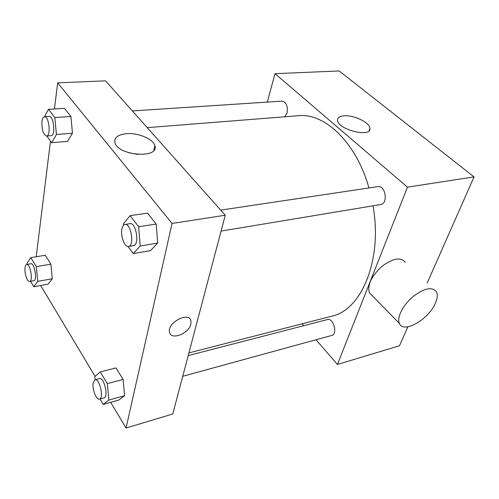 <?xml version="1.0" encoding="UTF-8"?>
<svg xmlns="http://www.w3.org/2000/svg" width="499" height="499" viewBox="0 0 499 499"><rect width="100%" height="100%" fill="white"/><g stroke="black" fill="none" stroke-linecap="round" stroke-linejoin="round"><path stroke-width="0.75" d="M267.271 102.095L275.018 73.671L339.158 70.958L474.05 176.896L427.194 283.033M407.87 326.801L399.499 345.77L337.443 364.438L316.017 339.769M303.779 325.672L302.151 323.795M188.903 352.899L331.773 316.179C361.351 310.272 382.795 259.91 373.015 205.825M368.961 187.961C356.274 142.396 324.537 112.68 298.358 115.718L147.242 127.644M275.018 73.671L407.465 187.156L337.443 364.438M221.069 231.093L380.612 204.565C388.453 203.748 385.527 185.004 377.812 186.638L220.701 210.123M182.734 376.283L331.729 335.465C337.966 334.187 333.426 317.539 327.419 319.553L188.192 355.612M132.366 110.94L282.141 101.122C286.395 102.295 288.029 106.312 287.056 113.167L284.692 116.797M407.465 187.156L474.05 176.896M343.811 115.824C353.56 114.726 370.164 122.679 369.946 128.455C371.281 138.08 337.393 129.478 337.536 120.19C337.505 117.702 339.594 116.248 343.811 115.824M372.31 295.751L369.366 292.745C367.202 285.079 371.331 276.334 381.76 266.51C392.906 258.17 400.772 256.798 405.35 262.38M435.315 303.342C428.541 319.585 403.229 333.987 399.362 323.396C396.661 317.645 402.83 305.207 412.792 296.805C424.262 288.079 432.159 286.414 436.482 291.809C437.854 294.678 437.461 298.521 435.315 303.342M54.447 108.944L57.659 82.853L105.545 80.832L225.255 215.237L172.779 413.983L126.066 428.042L110.659 402.331M95.103 376.365L40.675 285.509M123.577 225.199L123.446 223.671L130.139 215.637L147.542 213.135L156.187 224.039L157.678 243.069L150.536 250.617L157.678 243.069L140.225 245.988L133.289 253.586L128.081 246.512M27.058 264.395L26.952 263.304L30.813 257.627L45.303 255.27L50.873 264.152L52.301 278.754L48.16 284.137L52.301 278.754L37.768 281.374L33.776 286.775L30.539 281.293M57.659 82.853L172.049 223.44L126.066 428.042M36.215 256.748L50.48 141.08M95.072 379.733L94.791 376.633L100.237 371.911L115.93 367.919L123.147 379.433L124.563 395.726L118.756 400.079L124.563 395.726L108.826 400.079L103.193 404.415L99.975 398.957M46.544 136.052L51.148 135.684C55.813 135.847 53.705 115.606 49.114 116.398L44.498 116.704C43.176 116.916 42.315 118.55 41.916 121.606C41.71 129.734 43.257 134.549 46.544 136.052C51.179 136.215 49.039 115.905 44.498 116.704L48.484 109.306L64.452 108.333L70.908 116.479L72.449 133.227L67.527 141.385L72.449 133.227L56.424 134.487L51.69 142.72L46.769 136.034M172.049 223.44L225.255 215.237M126.259 133.707C137.874 132.547 153.23 138.915 154.821 145.627C159.873 158.726 118.425 156.075 114.951 142.795C113.922 137.736 117.689 134.711 126.259 133.707M190.843 324.207C188.878 333.825 170.539 340.686 169.485 332.028C167.171 322.391 189.564 311.12 190.98 321.069L190.843 324.207C188.878 333.819 170.533 340.686 169.479 332.022C167.171 322.385 189.558 311.114 190.98 321.069L190.843 324.2M128.493 152.65L137.861 154.465M48.484 109.306L54.815 117.546L56.424 134.487M51.69 142.72L67.527 141.385M64.452 108.333L70.908 116.479L72.449 133.227M54.815 117.546L70.908 116.479M130.139 215.637L138.647 226.721L140.225 245.988M128.517 246.481L133.545 245.645C139.814 245.209 136.133 222.167 130.033 223.677L124.987 224.431C123.49 224.737 122.461 226.278 121.906 229.047C120.371 236.108 124.65 247.492 128.517 246.481C134.742 246.051 131.044 222.922 124.987 224.431M133.289 253.586L150.536 250.617M147.542 213.135L156.187 224.039L157.678 243.069M138.647 226.721L156.187 224.039M30.813 257.627L36.284 266.622L37.768 281.374M29.603 281.461L33.776 280.712C37.544 280.494 34.506 262.692 30.882 263.753L26.703 264.451C25.842 264.651 25.287 265.755 25.037 267.757C24.283 273.115 27.283 282.172 29.603 281.461C33.333 281.249 30.289 263.397 26.703 264.451M33.776 286.775L48.16 284.137M45.303 255.27L50.873 264.152L52.301 278.754M36.284 266.622L50.873 264.152M100.237 371.911L107.347 383.606L108.826 400.079M99.476 399.094L104.004 397.853C108.776 397.067 104.06 376.851 99.532 378.579L94.997 379.751L93.188 382.671C91.853 388.609 96.313 400.354 99.476 399.094C104.21 398.321 99.494 378.03 94.997 379.751M103.193 404.415L118.756 400.079M115.93 367.919L123.147 379.433L124.563 395.726M107.347 383.606L123.147 379.433M369.366 292.745L399.362 323.396M369.191 130.601L369.946 128.455M153.885 150.318L154.821 145.627"/></g></svg>
